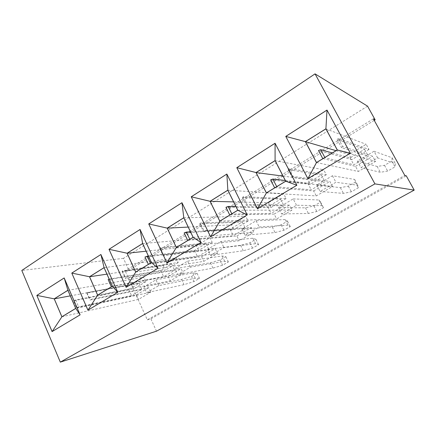 <?xml version="1.0" encoding="UTF-8"?>
<svg xmlns="http://www.w3.org/2000/svg" width="436" height="436" viewBox="0 0 436 436"><rect width="100%" height="100%" fill="white"/><g stroke="black" fill="none" stroke-linecap="round" stroke-linejoin="round"><path stroke-width="0.33" stroke-dasharray="2.18 1.64" d="M367.548 106.155L123.453 258.346L128.854 270.26L125.154 270.816L147.314 319.833L404.804 175.425M123.453 258.346L21.8 270.451M147.314 319.833L150.872 318.82L156.475 331.191M150.872 318.82L406.248 175.801M374.241 120.391L128.854 270.26M373.39 118.848L125.154 270.816M190.461 267.115L187.627 261.131L174.972 268.587L177.752 274.527L190.461 267.115L224.725 261.371L228.377 261.932L222.589 265.23L212.959 268.107L177.752 274.527M158.677 285.656L155.974 279.792L143.945 286.883L146.6 292.703L158.677 285.656L195.246 278.244L199.492 278.408L193.96 281.563L184.008 284.675L146.6 292.703M242.04 229.053L272.255 227.02L281.16 224.823L287.493 221.177L285.144 219.57L256.101 220.763L242.04 229.053L245.097 235.238L259.218 226.998L287.989 225.15L290.272 226.627L283.918 230.246L275.051 232.557L245.097 235.238M207.629 249.338L240.596 245.31L249.904 242.814L255.943 239.337L252.88 238.214L220.959 241.479L207.629 249.338L210.544 255.398L223.93 247.588L255.605 243.691L258.603 244.689L252.542 248.144L243.272 250.749L210.544 255.398M296.485 205.252L293.205 198.892L278.353 207.645L281.569 213.956L296.485 205.252L321.997 205.683L323.479 207.683L316.814 211.482L308.405 213.466L281.569 213.956M377.658 157.897L374.006 151.259L357.357 161.075L360.926 167.658L377.658 157.897L395.381 163.674L395.011 166.879L387.642 171.081L380.328 172.291L360.926 167.658M316.732 185.022L340.391 187.649L348.337 186.156L355.313 182.144L354.626 179.425L332.445 175.757L316.732 185.022L320.117 191.464L335.905 182.259L357.749 185.218L358.348 187.791L351.351 191.786L343.454 193.399L320.117 191.464M307.925 178.629L350.391 153.249L326.995 110.068M257.469 208.795L296.878 185.245L275.072 143.28M166.955 262.913L201.083 242.52L181.986 202.778M210.599 236.819L247.239 214.921L226.862 174.089M126.124 287.329L158.045 268.254L140.114 229.554M52.086 331.594L80.142 314.83L64.266 278.168M87.963 310.143L117.818 292.305L100.901 254.504M187.627 261.131L222.115 255.987L225.826 256.673L220.055 259.992L210.392 262.761L174.972 268.587M155.974 279.792L192.75 272.952L197.045 273.241L191.529 276.413L181.55 279.427L143.945 286.883M256.101 220.763L259.218 226.998M220.959 241.479L223.93 247.588M293.205 198.892L319.021 199.999L320.574 202.135L313.936 205.956L305.483 207.819L278.353 207.645M374.006 151.259L392.106 157.772L391.822 161.129L384.487 165.348L377.118 166.432L357.357 161.075M332.445 175.757L335.905 182.259M222.115 255.987L224.725 261.371M210.392 262.761L212.959 268.107M220.055 259.992L222.589 265.23M225.826 256.673L228.377 261.932M192.75 272.952L195.246 278.244M181.55 279.427L184.008 284.675M191.529 276.413L193.96 281.563M197.045 273.241L199.492 278.408M285.144 219.57L287.989 225.15M287.493 221.177L290.272 226.627M281.16 224.823L283.918 230.246M272.255 227.02L275.051 232.557M252.88 238.214L255.605 243.691M255.943 239.337L258.603 244.689M249.904 242.814L252.542 248.144M240.596 245.31L243.272 250.749M319.021 199.999L321.997 205.683M305.483 207.819L308.405 213.466M313.936 205.956L316.814 211.482M320.574 202.135L323.479 207.683M392.106 157.772L395.381 163.674M377.118 166.432L380.328 172.291M384.487 165.348L387.642 171.081M391.822 161.129L395.011 166.879M354.626 179.425L357.749 185.218M355.313 182.144L358.348 187.791M348.337 186.156L351.351 191.786M340.391 187.649L343.454 193.399M336.063 150.676L349.132 154.524L351.874 159.587L318.482 150.54M316.482 162.535L358.305 171.479L375.56 161.44L372.731 156.29L342.642 146.474L338.276 138.397L368.981 149.45L366.18 144.338L349.132 154.524M322.989 158.595L355.542 166.372L358.305 171.479M325.894 128.86L366.18 144.338M337.246 149.957L375.56 161.44M283.051 176.106L307.598 179.338L310.198 184.297L270.625 179.899M266.396 192.881L316.285 195.928L332.532 186.472L329.861 181.436L293.161 176.46L289.068 168.585L326.308 174.743L323.659 169.746L307.598 179.338M274.914 187.72L313.669 190.93L316.285 195.928M275.078 160.661L323.659 169.746M285.678 181.202L332.532 186.472M188.21 227.074L231.418 224.862L233.756 229.614L184.161 232.955M176.335 247.441L239.239 240.754L253.725 232.328L251.321 227.505L203.901 230.54L200.293 223.058L248.128 221.09L245.74 216.3L231.418 224.862M188.069 240.334L236.884 235.969L239.239 240.754M183.779 217.798L245.74 216.3M193.094 237.288L253.725 232.328M233.609 201.89L268.429 202.745L270.887 207.601L225.957 207.307M219.799 221.112L276.664 218.981L291.989 210.065L289.455 205.133L247.021 204.413L243.184 196.74L286.092 198.587L283.58 193.693L268.429 202.745M230.045 214.904L274.184 214.092L276.664 218.981M227.826 190.232L283.58 193.693M237.751 210.234L291.989 210.065M146.142 251.196L196.396 245.784L198.62 250.438L144.975 256.995M135.705 272.053L203.835 261.355L217.542 253.376L215.259 248.651L163.516 255.016L160.11 247.713L212.228 242.378L209.956 237.685L196.396 245.784M148.714 264.172L201.596 256.668L203.835 261.355M142.616 243.561L209.956 237.685M151.385 262.559L217.542 253.376M70.289 295.87L131.716 284.435L133.738 288.905L73.51 300.845L76.496 307.751L78.644 306.851L131.536 295.553L141.885 289.466L89.843 300.072L89.952 299.592L148.736 287.673L150.807 292.207L75.701 308.405M61.896 316.77L138.474 299.385L150.807 292.207M76.496 307.751L136.441 294.883L138.474 299.385M67.896 290.322L143.924 277.143L131.716 284.435M73.51 300.845L75.662 299.963L128.8 289.477L139.106 283.351L86.808 293.123L86.906 292.627L145.978 281.645L143.924 277.143M86.906 292.627L89.952 299.592M106.945 274.135L163.211 265.617L165.331 270.178L108.161 279.585M97.637 295.118L170.296 280.866L183.289 273.307L181.114 268.68L125.606 277.988L122.385 270.854L178.226 262.532L176.068 257.932L163.211 265.617M111.741 286.572L168.165 276.277L170.296 280.866M104.068 267.682L176.068 257.932M112.335 286.212L183.289 273.307M368.981 149.45L351.874 159.587M332.336 152.932L350.081 157.865L364.561 149.254L337.159 139.613L338.276 138.397M323.697 158.164L324.956 157.685L353.819 164.77L368.365 156.208L341.502 147.662L342.642 146.474M355.542 166.372L372.731 156.29M337.159 139.613L341.502 147.662M326.308 174.743L310.198 184.297M285.313 180.488L307.707 183.071L321.327 174.967L288.18 169.648L289.068 168.585M275.574 187.322L276.833 186.831L311.239 189.824L324.924 181.768L292.251 177.49L293.161 176.46M313.669 190.93L329.861 181.436M288.18 169.648L292.251 177.49M248.128 221.09L233.756 229.614M190.478 231.81L230.104 229.227L242.231 222.011L199.775 223.853L200.293 223.058M188.641 239.985L189.889 239.484L233.276 235.691L245.457 228.524L203.378 231.314L203.901 230.54M236.884 235.969L251.321 227.505M199.775 223.853L203.378 231.314M286.092 198.587L270.887 207.601M235.909 206.517L267.78 206.817L280.626 199.176L242.492 197.661L243.184 196.74M230.66 214.528L231.914 214.032L271.127 213.422L284.027 205.83L246.318 205.312L247.021 204.413M274.184 214.092L289.455 205.133M242.492 197.661L246.318 205.312M212.228 242.378L198.62 250.438M148.344 255.976L194.489 250.411L205.956 243.588L159.75 248.4L160.11 247.713M149.254 263.845L150.491 263.344L197.508 256.739L209.024 249.964L163.146 255.681L163.516 255.016M201.596 256.668L215.259 248.651M159.75 248.4L163.146 255.681M145.978 281.645L133.738 288.905M75.662 299.963L78.644 306.851M136.441 294.883L148.736 287.673M86.808 293.123L89.843 300.072M178.226 262.532L165.331 270.178M109.191 279.165L160.77 270.462L171.631 264.003L122.167 271.443L122.385 270.854M112.248 286.261L163.642 276.664L174.553 270.244L125.372 278.555L125.606 277.988M110.33 278.702L113.48 285.754M168.165 276.277L181.114 268.68M122.167 271.443L125.372 278.555M350.081 157.865L353.819 164.77M364.561 149.254L368.365 156.208M307.707 183.071L311.239 189.824M321.327 174.967L324.924 181.768M230.104 229.227L233.276 235.691M242.231 222.011L245.457 228.524M267.78 206.817L271.127 213.422M280.626 199.176L284.027 205.83M194.489 250.411L197.508 256.739M205.956 243.588L209.024 249.964M128.8 289.477L131.536 295.553M139.106 283.351L141.885 289.466M160.77 270.462L163.642 276.664M171.631 264.003L174.553 270.244"/><path stroke-width="0.65" d="M374.922 183.883L414.2 190.107L156.475 331.191L60.315 362.136L374.922 183.883L315.048 73.864L21.8 270.451L60.315 362.136M414.2 190.107L406.248 175.801L404.804 175.425L373.39 118.848L375.151 119.835L367.548 106.155L315.048 73.864M285.771 136.403L307.898 178.646L350.381 153.243L326.995 110.068L285.771 136.403L307.909 178.64M236.797 167.68L257.469 208.795L296.862 185.245L275.056 143.248L236.797 167.68L257.485 208.784M166.923 262.935L201.061 242.525L181.959 202.713L148.741 223.93L166.923 262.935L148.763 223.93L167.195 228.126L176.324 247.495L193.148 237.304L183.79 217.738L167.195 228.126M210.599 236.819L247.223 214.921L226.84 174.046L191.235 196.789L210.599 236.819M126.124 287.329L158.017 268.26L140.07 229.467L109.011 249.31L126.124 287.329M52.086 331.594L80.115 314.836L64.174 277.95L36.837 295.412L52.086 331.594M71.787 273.089L87.925 310.165L117.791 292.311L100.896 254.493L71.787 273.089L87.947 310.154M375.151 119.835L374.241 120.391M325.91 128.789L327.005 110.095L285.793 136.403L305.374 141.645L316.465 162.606L337.311 149.973L325.91 128.789L305.374 141.645M275.062 143.259L236.819 167.686L256.008 172.542L266.38 192.946L285.738 181.218L275.094 160.595L256.008 172.542M148.741 223.93L181.965 202.724M191.235 196.789L210.621 236.808M226.845 174.057L191.257 196.789L210.065 201.296L219.782 221.172L237.811 210.25L227.843 190.172L210.065 201.296M109.011 249.31L126.146 287.319M140.076 229.478L109.038 249.305L127.094 253.223L135.694 272.113L151.434 262.576L142.632 243.501L127.094 253.223M36.837 295.412L52.113 331.578M64.179 277.961L36.864 295.406L54.217 298.84L61.885 316.819L75.744 308.426L67.907 290.267L54.217 298.84M100.901 254.504L71.815 273.083L89.511 276.746L97.626 295.172L112.379 286.234L104.084 267.628L89.511 276.746M307.925 178.629L316.465 162.606M350.381 153.243L337.311 149.973M257.502 208.779L266.38 192.946M275.072 143.28L275.094 160.595M296.856 185.24L285.738 181.218M166.955 262.913L176.324 247.495M201.045 242.498L193.148 237.304M181.986 202.778L183.79 217.738M210.632 236.803L219.782 221.172M247.217 214.91L237.811 210.25M226.862 174.089L227.843 190.172M126.157 287.308L135.694 272.113M158.001 268.216L151.434 262.576M140.114 229.554L142.632 243.501M52.124 331.573L61.885 316.819M80.066 314.716L75.744 308.426M64.266 278.168L67.907 290.267M87.963 310.143L97.626 295.172M100.956 254.624L104.084 267.628M117.764 292.245L112.379 286.234M305.434 141.662L316.482 162.535L337.246 149.957L325.894 128.86L305.434 141.662L336.063 150.676M256.068 172.558L266.396 192.881L285.678 181.202L275.078 160.661L256.068 172.558L283.051 176.106M167.244 228.148L176.335 247.441L193.094 237.288L183.779 217.798L167.244 228.148L188.21 227.074M210.119 201.312L219.799 221.112L237.751 210.234L227.826 190.232L210.119 201.312L233.609 201.89M127.143 253.24L135.705 272.053L151.385 262.559L142.616 243.561L127.143 253.24L146.142 251.196M54.255 298.856L61.896 316.77L75.701 308.405L67.896 290.322L54.255 298.856L70.289 295.87M89.56 276.767L97.637 295.118L112.335 286.212L104.068 267.682L89.56 276.767L106.945 274.135M322.989 158.595L323.697 158.164M332.336 152.932L320.705 149.706L318.482 150.54L322.738 158.535M274.914 187.72L275.574 187.322M285.313 180.488L272.843 179.049L270.625 179.899L274.615 187.693M188.069 240.334L188.641 239.985M190.478 231.81L186.363 232.083L184.161 232.955L187.693 240.367M230.045 214.904L230.66 214.528M235.909 206.517L228.164 206.446L225.957 207.307L229.701 214.91M148.714 264.172L149.254 263.845M148.344 255.976L144.975 256.995L148.305 264.232M111.741 286.572L112.248 286.261M109.191 279.165L108.161 279.585L111.311 286.648M320.705 149.706L324.842 157.472M272.843 179.049L276.724 186.624M186.363 232.083L189.796 239.288M228.164 206.446L231.816 213.831M147.161 256.117L150.404 263.148"/></g></svg>
